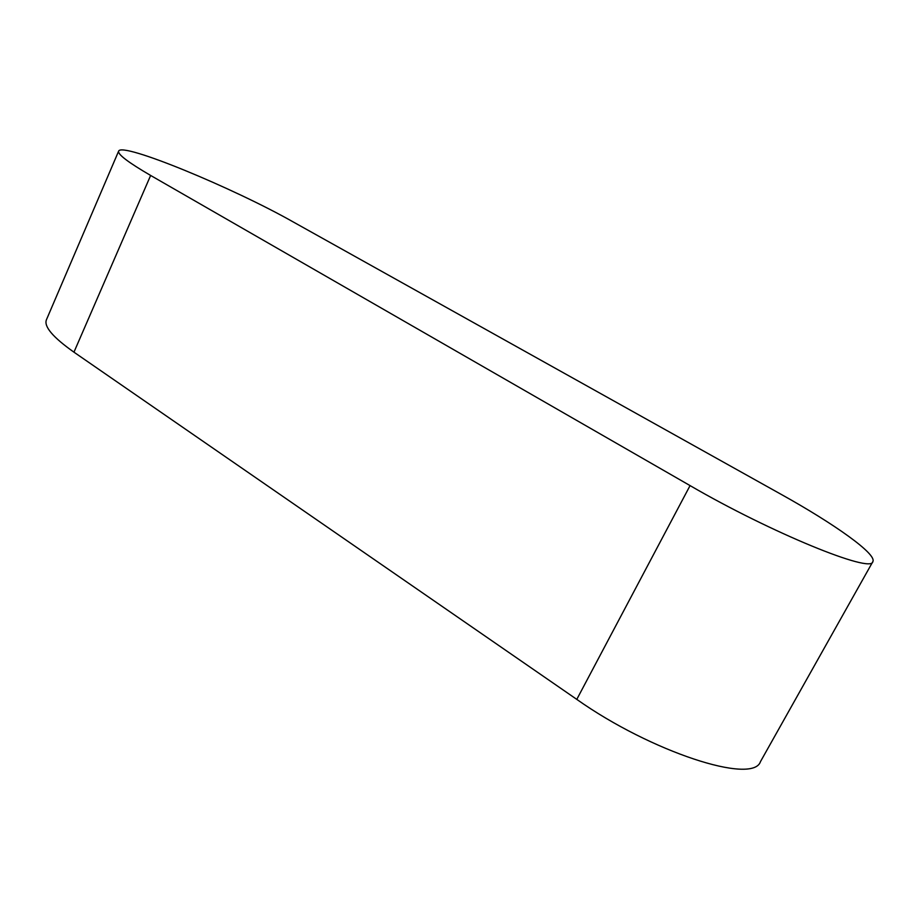 <?xml version="1.0" encoding="UTF-8"?>
<svg xmlns="http://www.w3.org/2000/svg" width="919" height="919" viewBox="0 0 919 919"><rect width="100%" height="100%" fill="white"/><g stroke="black" fill="none" stroke-linecap="round" stroke-linejoin="round"><path stroke-width="1.38" d="M118.631 151.141L46.375 319.904C43.859 326.636 53.049 337.399 73.957 352.172L576.787 699.382C651.295 752.075 753.12 784.941 760.484 761.598L872.832 561.658C877.266 554.249 834.257 523.864 781.012 494.273L293.598 222.157C233.897 188.246 121.664 141.721 118.631 151.141C117.621 154.346 128.292 162.445 150.636 175.449L690.066 485.6C770.869 532.618 871.993 573.893 872.832 561.658M150.636 175.449L73.957 352.172M690.066 485.6L576.787 699.382"/></g></svg>
